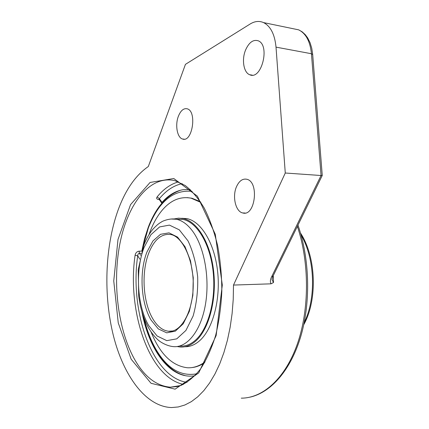 <?xml version="1.0" encoding="UTF-8"?>
<svg xmlns="http://www.w3.org/2000/svg" width="429" height="429" viewBox="0 0 429 429"><rect width="100%" height="100%" fill="white"/><g stroke="black" fill="none" stroke-linecap="round" stroke-linejoin="round"><path stroke-width="0.64" d="M285.274 173.01L233.499 285.065L233.231 299.41L232.105 313.54L230.153 327.236L227.402 340.31L223.906 352.563L219.728 363.846L214.945 374.008L209.631 382.941L203.877 390.556L197.769 396.787L191.404 401.608L184.867 404.997L178.239 406.965L171.605 407.55C145.753 406.73 123.498 375.75 113.422 335.784C103.405 295.554 104.955 247.817 117.535 211.663C124.941 190.658 135.199 175.617 148.311 166.527L185.446 64.35L250.161 23.997C254.756 21.171 259.229 20.705 263.567 22.598C270.629 26.239 274.78 34.417 276.019 47.136L285.274 173.01L321.069 175.52L271.654 276.726L273.096 275.981M322.254 175.354L321.069 175.52L311.449 53.732L312.693 54.606M233.499 285.065L271.058 283.826L273.514 282.513L272.163 279.998L272.125 278.947M236.572 186.535C239.21 180.877 242.616 178.448 246.782 179.252C259.486 181.799 255.191 216.913 242.744 212.956C235.553 211.663 232.051 196.289 236.572 186.535M245.554 50.07C248.976 42.412 253.185 39.312 258.188 40.782C270.484 45.222 261.459 80.539 249.726 74.743C243.667 72.657 241.522 59.685 245.554 50.07M178.378 116.27C180.716 110.516 183.666 108.028 187.232 108.81C197.281 111.325 192.321 142.868 182.577 139.023C177.215 137.747 174.919 125.032 178.378 116.27M178.469 181.864C170.597 184.089 163.487 189.103 157.143 196.895C156.151 198.343 156.676 199.217 158.719 199.517L159.261 199.539M141.774 251.158L139.114 251.163C136.926 251.469 135.585 252.837 135.092 255.266C126.968 310.323 148.675 377.182 183.387 384.4M139.114 251.163L139.43 253.292C138.352 253.475 137.784 254.3 137.72 255.77L135.092 255.266M157.143 196.895L159.406 198.681L159.111 199.324L161.722 203.051M161.867 203.244L162.012 202.402C168.361 195.216 175.413 190.975 183.178 189.682L190.251 189.57M194.943 375.756C189.575 376.657 184.314 376.008 179.161 373.804C161.465 366.307 147.394 341.194 141.87 311.62M180.185 346.09C185.43 346.455 190.471 344.53 195.313 340.32C208.306 329.027 216.227 299.683 213.138 271.68C210.119 243.64 196.922 222.083 182.947 219.428L176.635 219.273M177.156 346.535L180.26 347.023C185.569 347.393 190.669 345.447 195.57 341.194C208.757 329.756 216.817 299.994 213.685 271.568C210.628 243.104 197.238 221.225 183.065 218.517L178.539 218.163L174.088 218.946M184.727 345.71L185.178 345.736M182.046 219.267L181.135 219.385M191.436 367.626C195.903 367.245 200.273 365.615 204.547 362.736M200.343 201.646L191.919 198.225L187.141 197.619M200.852 202.429L191.136 198.193C180.282 196.139 170.549 200.246 161.947 210.505C156.671 216.913 152.354 224.935 148.997 234.583M151.029 331.853C159.894 353.925 172.029 365.899 187.441 367.771C193.447 368.055 199.308 366.103 205.024 361.91M184.931 346.745C189.967 346.846 194.804 344.895 199.447 340.883C212.682 329.477 220.763 299.812 217.616 271.482C214.543 243.12 201.104 221.31 186.872 218.613L181.751 218.297M143.184 315.776C149.292 343.822 163.186 367.283 180.963 374.297L185.516 375.729M180.925 190.122L179.563 190.546M297.361 226.362C309.438 262.232 309.529 308.987 297.463 343.677C285.355 378.399 262.966 398.187 241.27 398.16M271.654 276.726C270.216 279.579 270.018 281.944 271.058 283.826M292.975 28.673L298.67 29.848C305.909 33.457 310.167 41.42 311.449 53.732L276.019 47.136M273.514 282.513L273.273 275.611M131.145 359.18L151.04 383.29L175.096 389.162L198.718 372.914L216.141 335.591L222.302 285.049L215.288 234.288L197.399 196.198L173.793 178.512L150.064 182.459L130.561 204.622L117.996 239.468L113.749 280.925L118.254 322.908L131.145 359.18M133.569 357.529C117.138 326.646 112.253 279.263 120.501 240.76C128.732 202.37 150.525 174.952 174.86 180.663L185.14 185.478C191.929 190.782 198.273 198.289 204.183 208.006C209.663 218.903 214.135 231.408 217.605 245.527C220.361 260.296 221.772 275.531 221.836 291.232C221.091 306.81 219.026 321.541 215.648 335.414C211.583 348.434 206.596 359.556 200.675 368.779C194.385 376.7 187.752 382.277 180.775 385.51L170.356 387.194C155.824 385.918 143.565 376.029 133.569 357.529M177.316 386.545L170.356 387.194L178.555 386.234M187.049 382.346C152.086 377.59 129.499 310.752 137.72 255.77L139.806 259.148M140.664 255.276L139.43 253.292L141.179 253.287M159.02 199.233L158.719 199.517M162.012 202.402L159.406 198.681C166.152 190.455 173.74 185.441 182.169 183.639M301.067 235.044C314.961 258.328 316.489 298.107 304.188 322.619M182.947 219.428L176.421 219.267C170.029 217.852 162.098 221.284 161.545 221.916L159.754 223.005C157.856 224.276 155.555 226.356 152.853 229.252C149.265 233.703 146.246 239.012 143.795 245.184L138.245 269.648L138.701 296.38L140.004 304.059C141.602 311.599 143.897 318.49 146.895 324.726C149.968 330.872 153.689 335.934 158.06 339.913C160.725 342.449 167.535 346.219 173.643 346.632C187.205 347.806 200.858 330.909 205.405 304.713C210.001 278.566 204.429 247.463 192.841 231.488C187.795 224.582 182.325 220.511 176.421 219.267L170.951 219.01M172.045 331.097L168.581 331.247C162.58 330.512 157.341 326.389 152.863 318.87C142.895 302.354 141.157 272.115 148.852 252.863C154.247 239.575 161.529 233.451 170.688 234.497C182.443 236.368 193.908 260.017 193.216 286.395C192.755 312.8 180.33 333.043 168.581 331.247L172.656 330.963M146.97 251.952C139.066 271.836 140.841 302.997 151.088 320.077L158.328 328.92L166.715 332.84L175.354 331.15L183.231 323.772L189.35 311.368L192.857 295.361L193.264 277.751L190.519 260.816L185.017 246.702L177.531 237.065L169.026 232.861L160.516 234.304L152.917 240.969L146.97 251.952M144.096 247.415L150.89 234.722L159.609 226.925L169.428 225.112L179.29 229.837L188.02 240.905C192.911 251.174 196.133 263.186 197.683 276.941C198.048 290.969 196.514 304.011 193.093 316.066L185.945 330.41L176.769 338.846L166.758 340.647L157.094 335.977L148.793 325.686C137.076 305.898 135.087 270.308 144.096 247.415M142.466 248.943L148.364 227.874C158.644 201.668 173.219 189.495 192.095 191.35M196.723 373.809C180.684 376.737 167.026 368.463 155.743 348.975C150.606 339.881 146.648 329.451 143.871 317.685M297.967 225.128C309.604 258.435 310.869 301.485 301.029 335.558C291.125 369.61 271.321 392.326 250.166 397.12M272.168 279.987C271.884 279.569 272.168 278.287 273.01 276.147L322.259 175.456L312.671 54.349L311.76 48.279L310.076 42.723L307.657 37.875L305.25 34.647L302.145 31.81L298.67 29.848L263.567 22.598M272.168 279.998L272.131 278.877M242.744 212.956L245.136 213.031M249.726 74.743L252.257 75.139M182.577 139.023L184.239 139.173M191.919 198.225L191.136 198.193M186.872 218.613L183.065 218.517M303.743 324.748L303.775 324.689C317.75 299.673 316.141 256.773 300.493 233.038M141.849 250.906L144.578 238.647L148.268 227.231C155.904 207.196 166.827 194.82 181.033 190.095"/></g></svg>

